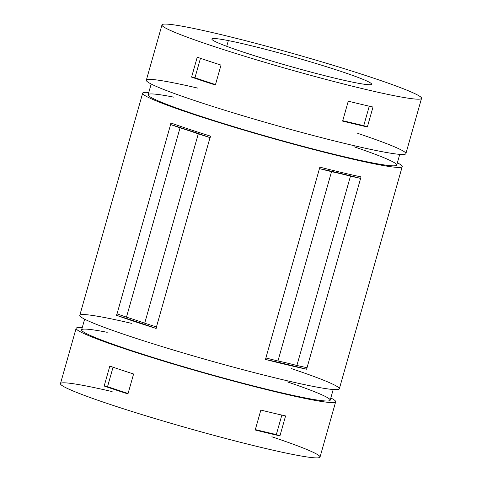 <?xml version="1.0" encoding="UTF-8"?>
<svg xmlns="http://www.w3.org/2000/svg" width="482" height="482" viewBox="0 0 482 482"><rect width="100%" height="100%" fill="white"/><g stroke="black" fill="none" stroke-linecap="round" stroke-linejoin="round"><path stroke-width="0.72" d="M156.566 326.983A134.87 8.14 -164.2 0 1 156.445 326.947L144.702 323.205A54.984 3.32 15.8 0 0 126.471 317.156L117.03 313.866A134.87 8.14 -164.2 0 1 116.939 313.836A134.87 8.14 15.8 0 0 117.03 313.866L170.604 124.543L180.045 127.832A54.984 3.32 -164.2 0 1 198.277 133.875L210.019 137.617A134.87 8.14 15.8 0 0 210.14 137.659A106.859 6.447 15.8 0 0 170.514 124.507A134.87 8.14 15.8 0 0 170.604 124.543A134.87 8.14 -164.2 0 1 170.514 124.507L170.935 123.012A134.87 8.14 15.8 0 0 210.562 136.159L210.14 137.659A134.87 8.14 -164.2 0 1 210.019 137.617L156.445 326.947A134.87 8.14 15.8 0 0 156.566 326.983L156.144 328.477A134.87 8.14 -164.2 0 1 116.511 315.33L116.939 313.836L116.511 315.33A134.87 8.14 15.8 0 0 156.144 328.477A106.859 6.447 15.8 0 0 116.511 315.33A106.859 6.447 -164.2 0 1 156.144 328.477L156.566 326.983M307.034 367.73L296.888 365.477A54.984 3.32 15.8 0 0 277.957 360.988L265.877 357.975L319.452 168.646L331.532 171.664A54.984 3.32 -164.2 0 1 350.462 176.147L360.608 178.4A106.859 6.447 15.8 0 0 319.452 168.646L319.873 167.152A134.87 8.14 15.8 0 0 361.03 176.906L306.606 369.224A134.87 8.14 -164.2 0 1 265.455 359.47L265.877 357.975L265.455 359.47A134.87 8.14 15.8 0 0 306.606 369.224A106.859 6.447 15.8 0 0 265.455 359.47A106.859 6.447 -164.2 0 1 306.606 369.224L361.03 176.906A134.87 8.14 -164.2 0 1 319.873 167.152L319.452 168.646A106.859 6.447 -164.2 0 1 360.608 178.4L350.462 176.147A54.984 3.32 15.8 0 0 331.532 171.664L319.452 168.646L265.877 357.975L277.957 360.988L331.532 171.664L277.957 360.988A54.984 3.32 -164.2 0 1 296.888 365.477L350.462 176.147L296.888 365.477L307.034 367.73M76.12 328.326L60.467 383.63A134.87 8.14 15.8 0 0 188.028 428.185A134.87 8.14 15.8 0 0 320.024 457.081L335.671 401.771A134.87 8.14 -164.2 0 1 203.681 372.881A134.87 8.14 -164.2 0 1 76.12 328.326A134.87 8.14 -164.2 0 1 82.247 327.627A134.87 8.14 15.8 0 0 203.681 372.881A134.87 8.14 15.8 0 0 330.821 397.963A134.87 8.14 -164.2 0 1 335.671 401.771M109.818 366.103A134.87 8.14 15.8 0 0 133.598 373.99L127.959 393.921A134.87 8.14 -164.2 0 1 104.178 386.034L109.818 366.103L104.178 386.034A134.87 8.14 15.8 0 0 127.959 393.921L133.598 373.99A134.87 8.14 -164.2 0 1 109.818 366.103M260.858 410.074A134.87 8.14 15.8 0 0 285.585 415.936L279.946 435.867A134.87 8.14 -164.2 0 1 255.219 430.004L260.858 410.074L255.219 430.004A134.87 8.14 15.8 0 0 279.946 435.867L276.331 434.577L281.85 415.086L276.331 434.577L255.333 429.601L276.331 434.577L279.946 435.867L285.585 415.936A134.87 8.14 -164.2 0 1 260.858 410.074M271.854 436.782A134.87 8.14 -164.2 0 1 291.887 454.261A134.87 8.14 -164.2 0 1 110.414 404.525A134.87 8.14 -164.2 0 1 87.212 386.172A134.87 8.14 -164.2 0 1 112.131 391.583M226.727 46.32L228.348 40.59A83 5.007 15.8 0 0 211.893 39.03A83 5.007 15.8 0 0 290.393 66.45A83 5.007 15.8 0 0 371.616 84.223A83 5.007 15.8 0 0 318.048 64.124A83 5.007 15.8 0 0 228.348 40.59L226.727 46.32M188.721 27.444A134.87 8.14 15.8 0 0 274.915 65.269A134.87 8.14 15.8 0 0 411.634 92.17A134.87 8.14 15.8 0 0 188.721 27.444A134.87 8.14 -164.2 0 1 334.478 65.685A134.87 8.14 -164.2 0 1 421.533 98.352A134.87 8.14 -164.2 0 1 289.537 69.462A134.87 8.14 -164.2 0 1 161.976 24.907A134.87 8.14 -164.2 0 1 188.721 27.444M228.348 40.59A83 5.007 -164.2 0 1 365.525 80.428A83 5.007 -164.2 0 1 281.392 63.865A83 5.007 -164.2 0 1 228.348 40.59M161.976 24.907L146.329 80.211A134.87 8.14 15.8 0 0 273.89 124.766A134.87 8.14 15.8 0 0 405.88 153.656L421.533 98.352M197.228 57.201A134.87 8.14 15.8 0 0 221.009 65.088L215.37 85.019A134.87 8.14 -164.2 0 1 191.589 77.126L197.228 57.201L191.589 77.126A134.87 8.14 15.8 0 0 215.37 85.019L221.009 65.088A134.87 8.14 -164.2 0 1 197.228 57.201M348.269 101.172A134.87 8.14 15.8 0 0 373.002 107.028L367.362 126.959A134.87 8.14 -164.2 0 1 342.63 121.096L348.269 101.172L342.63 121.096A134.87 8.14 15.8 0 0 367.362 126.959L363.741 125.669L369.26 106.185L363.741 125.669L342.744 120.693L363.741 125.669L367.362 126.959L373.002 107.028A134.87 8.14 -164.2 0 1 348.269 101.172M357.716 133.357A134.87 8.14 -164.2 0 1 377.743 150.842A134.87 8.14 -164.2 0 1 196.27 101.1A134.87 8.14 -164.2 0 1 173.068 82.747A134.87 8.14 -164.2 0 1 197.988 88.158M151.179 84.019L148.155 94.713A129.164 7.796 15.8 0 0 270.318 137.388A129.164 7.796 15.8 0 0 396.728 165.055L399.753 154.354M148.793 92.46A134.87 8.14 15.8 0 0 270.221 137.719A134.87 8.14 15.8 0 0 397.367 162.802A134.87 8.14 -164.2 0 1 402.217 166.609A134.87 8.14 -164.2 0 1 270.221 137.719A134.87 8.14 -164.2 0 1 142.66 93.165A134.87 8.14 -164.2 0 1 148.793 92.46M353.927 146.739A129.164 7.796 -164.2 0 1 367.953 161.988A129.164 7.796 -164.2 0 1 194.849 114.342A129.164 7.796 -164.2 0 1 173.761 97.147M142.66 93.165L79.783 315.373A134.87 8.14 15.8 0 0 207.344 359.927A134.87 8.14 15.8 0 0 339.34 388.817L402.217 166.609M291.17 368.525A134.87 8.14 -164.2 0 1 311.197 386.004A134.87 8.14 -164.2 0 1 129.73 336.261A134.87 8.14 -164.2 0 1 106.528 317.909A134.87 8.14 -164.2 0 1 131.447 323.326M84.633 319.18L81.609 329.881A129.164 7.796 15.8 0 0 203.772 372.55A129.164 7.796 15.8 0 0 330.182 400.223L333.207 389.522M287.386 381.901A129.164 7.796 -164.2 0 1 301.407 397.156A129.164 7.796 -164.2 0 1 128.302 349.51A129.164 7.796 -164.2 0 1 107.221 332.315M107.54 386.697L128.073 393.505L107.54 386.697L104.178 386.034L107.54 386.697L113.053 367.212L107.54 386.697M194.951 77.789L215.484 84.603L194.951 77.789L191.589 77.126L194.951 77.789L200.464 58.31L194.951 77.789M210.562 136.159A134.87 8.14 -164.2 0 1 170.935 123.012L170.514 124.507A106.859 6.447 -164.2 0 1 210.14 137.659L210.562 136.159M117.03 313.866L126.471 317.156L180.045 127.832L170.604 124.543L117.03 313.866M126.471 317.156A54.984 3.32 -164.2 0 1 144.702 323.205L198.277 133.875A54.984 3.32 15.8 0 0 180.045 127.832L126.471 317.156M144.702 323.205L156.445 326.947L210.019 137.617L198.277 133.875L144.702 323.205"/></g></svg>
